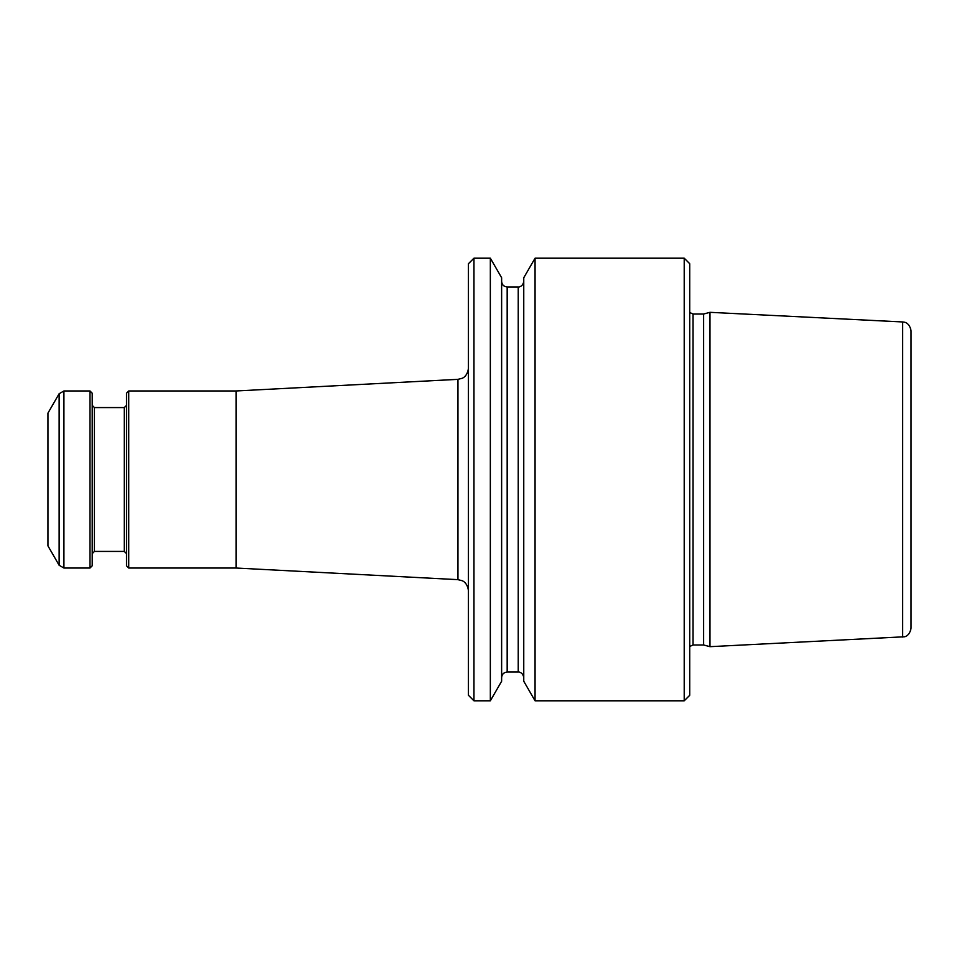 <?xml version="1.0" encoding="UTF-8"?>
<svg xmlns="http://www.w3.org/2000/svg" width="959" height="959" viewBox="0 0 959 959"><rect width="100%" height="100%" fill="white"/><g stroke="black" fill="none" stroke-linecap="round" stroke-linejoin="round"><path stroke-width="1.44" d="M473.962 700.813L473.962 258.187L468.436 263.725L468.436 695.275L473.962 700.813L490.337 700.813L490.337 258.187L501.629 277.75L501.629 681.25L490.337 700.813M902.635 637.052L902.635 321.948L904.433 322.224C903.822 322.104 909.528 322.296 911.05 330.795L911.05 628.205C909.528 636.704 903.822 636.896 904.433 636.776L709.972 646.678L709.972 312.322L703.618 314.025L703.618 644.975L709.972 646.678M535.062 700.813L535.062 258.187L523.758 277.75L523.758 681.25L535.062 700.813L684.211 700.813L684.211 258.187L689.737 263.725L689.737 695.275L684.211 700.813M128.722 390.972L128.722 568.028L126.516 565.81L126.516 393.19L128.722 390.972L236.058 390.972L236.058 568.028L457.946 579.656L457.946 379.344L462.082 378.314C461.83 378.421 467.321 376.923 468.436 368.304M47.95 479.5L47.95 545.887L59.134 565.259L59.134 393.741L47.95 413.113L47.95 479.5M59.134 565.259L63.917 568.028L90.002 568.028L90.002 390.972L63.917 390.972L59.134 393.741M90.002 568.028L92.208 565.81L92.208 393.19L90.002 390.972M518.232 672.043L507.167 672.043L507.167 286.957L518.232 286.957L518.232 672.043C517.872 671.827 522.739 671.684 523.758 677.569M703.618 314.025L693.057 314.025L693.057 644.975L703.618 644.975M63.917 568.028L63.917 390.972M124.298 551.425L94.426 551.425L94.426 407.575L124.298 407.575L124.298 551.425L126.516 553.643M473.962 258.187L490.337 258.187M518.232 286.957C517.872 287.173 522.739 287.316 523.758 281.431M507.167 672.043C503.799 672.367 501.965 674.213 501.629 677.569M507.167 286.957C503.799 286.633 501.965 284.787 501.629 281.431M693.057 644.975L689.737 646.474M693.057 314.025L689.737 312.526M535.062 258.187L684.211 258.187M902.635 321.948L709.972 312.322M236.058 390.972L457.946 379.344M128.722 568.028L236.058 568.028M124.298 407.575L126.516 405.357M94.426 407.575L92.208 405.357M94.426 551.425L92.208 553.643M457.946 579.656L462.082 580.686C461.83 580.579 467.321 582.077 468.436 590.696"/></g></svg>

